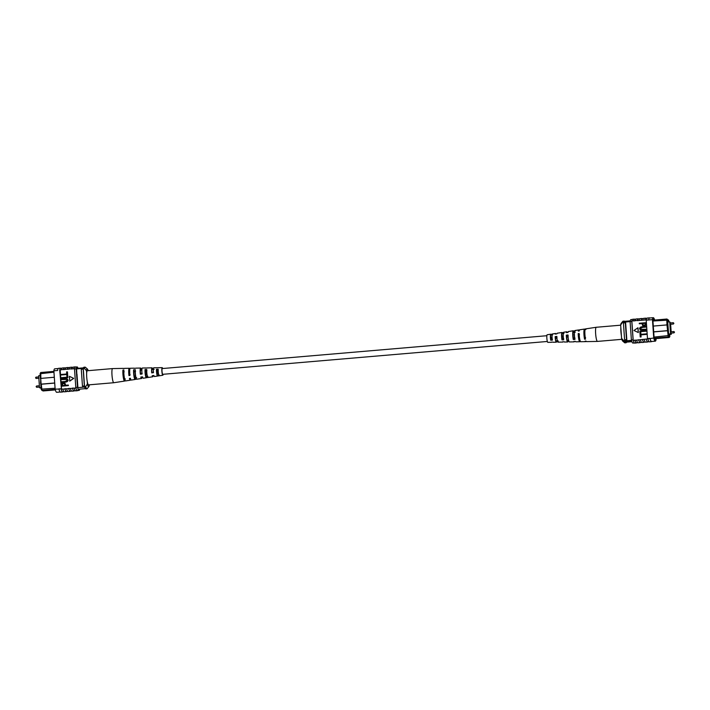 <?xml version="1.0" encoding="UTF-8"?>
<svg xmlns="http://www.w3.org/2000/svg" width="710" height="710" viewBox="0 0 710 710"><rect width="100%" height="100%" fill="white"/><g stroke="black" fill="none" stroke-linecap="round" stroke-linejoin="round"><path stroke-width="1.06" d="M162.306 368.57A2.893 0.461 85.1 0 0 162.253 368.561A2.893 0.461 85.1 0 0 162.031 371.348A2.893 0.461 85.1 0 0 162.705 374.312A2.893 0.461 85.1 0 0 162.75 374.321A2.893 0.461 85.1 0 0 162.794 374.303M41.073 388.104L39.52 387.784L41.038 387.66M39.52 387.784L38.677 375.732L40.195 375.608M40.426 378.865L40.071 373.753L40.727 372.519L53.64 371.419M40.727 372.519L40.869 378.394M53.951 372.173L40.071 373.753M54.714 383.08L41.278 384.225L41.979 390.464L41.145 389.16L40.772 383.826M41.278 384.225L40.603 383.666L40.718 378.412L41.118 384.145L54.706 382.983M55.247 389.568L53.729 389.479L55.353 389.932M76.822 374.205L76.6 368.889L83.327 368.321M76.281 368.463L83.469 367.851M77.914 387.642L84.668 387.065M54.306 377.25L40.718 378.412M41.145 389.16L55.078 388.246M82.848 387.216A11.378 1.819 -94.9 0 1 82.466 386.107L81.286 369.271A11.555 1.846 -94.9 0 1 81.535 368.472M81.286 369.271L83.185 369.111A11.555 1.846 -94.9 0 1 83.292 368.694M84.543 386.506A11.378 1.819 -94.9 0 1 84.357 385.947L83.185 369.111M82.466 386.107L84.357 385.947M53.729 389.479L41.979 390.464M42.458 390.42L43.008 390.97L54.723 389.967M89.327 384.811L89.336 384.971A8.671 1.385 85.1 0 1 88.883 386.586L87.197 388.636A10.597 1.695 -94.9 0 1 86.939 388.805A10.597 1.695 -94.9 0 1 85.688 386.586L84.552 386.684L83.283 368.517A10.597 1.695 -94.9 0 1 83.957 367.248L85.093 367.15A10.597 1.695 -94.9 0 1 85.377 367.265L87.383 369.005A8.671 1.385 85.1 0 0 86.478 370.655L86.664 373.256M87.232 381.43L87.419 384.021A8.671 1.385 85.1 0 0 88.883 386.586M86.478 370.655L84.419 368.419L83.283 368.517M84.419 368.419A10.597 1.695 -94.9 0 1 85.093 367.15M85.688 386.586L87.419 384.021M86.939 388.805L85.795 388.894A10.597 1.695 -94.9 0 1 84.552 386.684M88.164 370.673A8.671 1.385 85.1 0 0 87.383 369.005M71.541 391.033L70.148 391.157A11.555 1.846 -94.9 0 1 69.971 391.121A11.555 1.846 -94.9 0 1 68.701 388.405L70.414 388.476A11.733 1.873 85.1 0 0 71.692 391.139A11.733 1.873 85.1 0 0 71.87 391.183L73.955 391.006A11.733 1.873 85.1 0 0 74.257 390.802M67.752 391.361L66.358 391.476A11.555 1.846 -94.9 0 1 66.181 391.441A11.555 1.846 -94.9 0 1 64.912 388.734L66.625 388.796A11.733 1.873 85.1 0 0 67.903 391.467A11.733 1.873 85.1 0 0 68.08 391.503L70.166 391.325A11.733 1.873 85.1 0 0 70.468 391.13M75.331 390.713L73.938 390.828A11.555 1.846 -94.9 0 1 73.76 390.793A11.555 1.846 -94.9 0 1 72.491 388.086L74.204 388.148A11.733 1.873 85.1 0 0 75.482 390.82A11.733 1.873 85.1 0 0 75.659 390.855L77.363 390.713A11.733 1.873 85.1 0 0 77.674 390.509M74.204 388.148L75.908 388.006A11.733 1.873 85.1 0 0 77.186 390.677A11.733 1.873 85.1 0 0 77.363 390.713M70.414 388.476L72.5 388.299A11.733 1.873 85.1 0 0 73.769 390.961A11.733 1.873 85.1 0 0 73.955 391.006M60.172 392.009L56.702 392.302A11.555 1.846 -94.9 0 1 55.14 389.151L58.939 389.044A11.733 1.873 85.1 0 0 60.323 392.115A11.733 1.873 85.1 0 0 60.501 392.151L62.586 391.973A11.733 1.873 85.1 0 0 62.897 391.778M58.939 389.044L61.025 388.867A11.733 1.873 85.1 0 0 62.4 391.938A11.733 1.873 85.1 0 0 62.586 391.973M63.962 391.68L62.578 391.805A11.555 1.846 -94.9 0 1 61.016 388.654L61.388 388.618A11.555 1.846 85.1 0 0 61.495 389.027L62.835 389.124A11.733 1.873 85.1 0 0 64.113 391.787A11.733 1.873 85.1 0 0 64.29 391.831L66.376 391.654A11.733 1.873 85.1 0 0 66.678 391.45M62.835 389.124L64.921 388.947A11.733 1.873 85.1 0 0 66.19 391.609A11.733 1.873 85.1 0 0 66.376 391.654M66.625 388.796L68.71 388.618A11.733 1.873 85.1 0 0 69.979 391.29A11.733 1.873 85.1 0 0 70.166 391.325M61.956 368.206L60.572 368.33A11.555 1.846 85.1 0 0 59.729 370.292L61.388 388.618M61.495 389.027L60.164 369.937A11.555 1.846 85.1 0 0 60.11 370.256M60.164 369.937L63.563 369.431A11.733 1.873 -94.9 0 1 64.353 367.833A11.733 1.873 -94.9 0 1 64.681 367.975M55.14 389.151L53.853 370.789A11.555 1.846 -94.9 0 1 54.706 368.827L58.167 368.534M53.853 370.789L57.643 370.469M67.45 371.871L67.627 374.481L60.918 375.004L60.882 374.489L66.74 373.984L66.589 371.898L67.45 371.871M67.672 375.093L67.849 377.693L61.14 378.226L61.104 377.702L66.962 377.205L66.82 375.12L67.672 375.093M66.802 379.424L61.237 379.619L61.202 379.096L65.018 378.767L67.246 378.962L68.116 380.161C67.805 381.501 66.873 382.122 65.32 382.024L61.504 382.353L61.388 381.794L65.213 381.465L67.264 380.232L66.758 379.406L61.237 379.619M67.29 378.98L68.116 380.161M68.293 385.051L68.408 385.61L61.779 386.178L61.655 383.773L63.394 382.841L64.876 383.054L65.622 385.273L68.293 385.051L68.329 385.574L61.699 386.133M64.912 383.072L65.702 385.273M69.766 381.119L73.707 378.377L69.358 376.3L69.766 381.119M69.536 367.558L68.151 367.682A11.555 1.846 85.1 0 0 67.361 369.315L71.133 368.783A11.733 1.873 -94.9 0 1 71.932 367.185A11.733 1.873 -94.9 0 1 72.26 367.327M67.361 369.315L67.352 369.111A11.733 1.873 -94.9 0 1 68.142 367.505A11.733 1.873 -94.9 0 1 68.471 367.656M65.746 367.886L64.361 368.002A11.555 1.846 85.1 0 0 63.572 369.644L67.352 369.111M75.908 388.006L75.899 387.793A11.555 1.846 -94.9 0 1 75.793 387.394L77.496 387.243L76.21 368.88A11.555 1.846 -94.9 0 1 77.062 366.919A11.555 1.846 -94.9 0 1 78.082 368.312M73.325 367.239L71.941 367.354A11.555 1.846 85.1 0 0 71.151 368.996L74.559 368.703A11.555 1.846 85.1 0 1 75.358 367.061L77.062 366.919M65.267 369.289A11.733 1.873 -94.9 0 1 66.057 367.682L68.142 367.505M61.477 369.608A11.733 1.873 -94.9 0 1 62.267 368.011L64.353 367.833M59.711 370.079A11.733 1.873 -94.9 0 1 60.563 368.153L58.477 368.33A11.733 1.873 85.1 0 0 57.625 370.256M69.056 368.96A11.733 1.873 -94.9 0 1 69.846 367.363L71.932 367.185M75.793 387.394L74.506 369.022A11.555 1.846 -94.9 0 1 74.559 368.703M74.506 369.022L76.21 368.88M75.899 387.793A11.555 1.846 85.1 0 0 77.354 390.544L79.058 390.393A11.555 1.846 -94.9 0 1 77.496 387.243M79.768 389.142A11.555 1.846 -94.9 0 1 79.058 390.393M61.025 388.867L58.93 388.832M77.914 387.633L76.973 374.197M76.831 368.419A11.555 1.846 -94.9 0 1 77.15 368.197A11.555 1.846 -94.9 0 1 77.496 368.366M64.841 385.344L64.77 384.252L63.474 383.364L62.356 384.465L62.436 385.548L64.841 385.344M64.317 383.471L63.474 383.364L62.436 384.509L62.507 385.539M64.361 383.489L63.554 383.4M68.036 380.125C67.725 381.456 66.793 382.078 65.24 381.989L61.424 382.308M67.592 375.049L67.849 377.693M67.769 377.658L61.14 378.226M67.37 371.836L67.627 374.481M67.548 374.436L60.918 375.004M69.686 381.084L73.627 378.341M72.846 368.641A11.733 1.873 -94.9 0 1 73.636 367.034L75.34 366.892A11.733 1.873 85.1 0 0 74.55 368.49M112.579 368.588A7.091 1.136 85.1 0 0 112.57 368.588A7.091 1.136 85.1 0 0 112.118 369.44A7.091 1.136 85.1 0 0 112.455 379.025A7.091 1.136 85.1 0 0 113.777 382.726A7.091 1.136 85.1 0 0 113.795 382.726L88.51 384.882A7.091 1.136 85.1 0 1 87.188 381.181A7.091 1.136 85.1 0 1 87.303 370.744L112.57 368.588L123.469 368.383A6.372 1.021 85.1 0 0 123.247 368.57L124.215 368.543A6.31 1.012 -94.9 0 1 124.436 368.357L129.282 368.268A5.991 0.959 -94.9 0 1 129.832 369.085M147.085 374.915L146.553 374.986A3.648 0.586 85.1 0 0 146.189 370.691M135.708 376.291L135.308 376.336A4.047 0.648 85.1 0 0 134.882 371.268M158.463 373.54L157.789 373.62A3.248 0.515 85.1 0 0 157.496 370.123M130.107 374.569L129.14 374.676A4.216 0.674 -94.9 0 1 129.149 370.54A4.216 0.674 -94.9 0 1 129.424 370.034A4.216 0.674 -94.9 0 1 129.699 370.327M142.186 373.327L140.491 373.495A3.816 0.612 -94.9 0 1 140.518 369.928A3.816 0.612 -94.9 0 1 140.766 369.466A3.816 0.612 -94.9 0 1 141.201 370.212L141.858 370.176M153.537 372.147L151.851 372.324A3.417 0.541 -94.9 0 1 151.887 369.315A3.417 0.541 -94.9 0 1 152.109 368.898A3.417 0.541 -94.9 0 1 152.464 369.466L154.141 369.351M162.412 368.552A3.062 0.488 85.1 0 0 162.244 368.392A3.062 0.488 85.1 0 0 162.049 368.765A3.062 0.488 85.1 0 0 162.093 372.217A3.062 0.488 85.1 0 0 162.767 374.489A3.062 0.488 85.1 0 0 162.909 374.312M146.784 374.951A4.917 0.781 85.1 0 0 146.42 370.682M145.621 368.02A4.917 0.781 85.1 0 0 145.488 367.957A4.917 0.781 85.1 0 0 145.364 368.029L147.068 367.984A4.81 0.763 -94.9 0 1 147.183 367.931L152.02 367.833A4.491 0.719 -94.9 0 1 152.579 368.907L153.351 368.863M135.61 376.3A5.671 0.905 85.1 0 0 135.601 375.617M135.282 371.889A5.671 0.905 85.1 0 0 135.184 371.25M134.314 368.295A5.671 0.905 85.1 0 0 134.119 368.179A5.671 0.905 85.1 0 0 133.941 368.304L135.645 368.259A5.556 0.887 -94.9 0 1 135.814 368.144L140.651 368.055A5.236 0.834 -94.9 0 1 141.352 369.493L141.893 369.466M157.957 373.602A4.171 0.666 85.1 0 0 157.664 370.123M156.928 367.762A4.171 0.666 85.1 0 0 156.866 367.745A4.171 0.666 85.1 0 0 156.795 367.762L158.499 367.727A4.056 0.648 -94.9 0 1 158.552 367.709L162.182 367.638A3.816 0.612 -94.9 0 1 162.652 368.534M163.149 374.285A3.816 0.612 -94.9 0 1 163.069 374.791A3.816 0.612 -94.9 0 1 162.83 375.244A3.816 0.612 -94.9 0 1 161.995 372.422A3.816 0.612 -94.9 0 1 161.933 368.099A3.816 0.612 -94.9 0 1 162.182 367.638M153.156 375.599A4.491 0.719 -94.9 0 1 153.067 376.238A4.491 0.719 -94.9 0 1 152.783 376.779A4.491 0.719 -94.9 0 1 152.215 375.705L153.91 375.51A4.375 0.701 85.1 0 0 154.46 376.522L157.567 376.052A4.171 0.666 85.1 0 0 157.62 376.025L159.288 375.776A4.056 0.648 -94.9 0 1 159.244 375.794A4.056 0.648 -94.9 0 1 158.463 373.549A4.056 0.648 -94.9 0 1 158.179 369.236L156.475 369.271A4.171 0.666 85.1 0 0 156.759 373.726A4.171 0.666 85.1 0 0 157.567 376.052M141.991 376.912A5.236 0.834 -94.9 0 1 141.867 377.862A5.236 0.834 -94.9 0 1 141.538 378.492A5.236 0.834 -94.9 0 1 140.82 377.054L142.515 376.85A5.13 0.817 85.1 0 0 143.216 378.235L146.331 377.764A4.917 0.781 85.1 0 0 146.438 377.693L148.097 377.445A4.81 0.763 -94.9 0 1 147.999 377.507A4.81 0.763 -94.9 0 1 147.05 374.711A4.81 0.763 -94.9 0 1 146.748 369.493L145.044 369.537A4.917 0.781 85.1 0 0 145.346 374.88A4.917 0.781 85.1 0 0 146.331 377.764M130.702 379.309A5.991 0.959 -94.9 0 1 130.675 379.486A5.991 0.959 -94.9 0 1 130.294 380.205A5.991 0.959 -94.9 0 1 129.433 378.394L130.4 378.279A5.928 0.95 85.1 0 0 131.252 380.063L135.086 379.477A5.671 0.905 85.1 0 0 135.237 379.353L136.906 379.105M134.119 368.179L130.249 368.25A5.928 0.95 85.1 0 0 129.859 368.96A5.928 0.95 85.1 0 0 129.921 375.448L128.954 375.563A5.991 0.959 -94.9 0 1 128.883 368.987A5.991 0.959 -94.9 0 1 129.282 368.268M145.488 367.957L142.346 368.02A5.13 0.817 85.1 0 0 142.009 368.632A5.13 0.817 85.1 0 0 142.035 374.019L140.34 374.223A5.236 0.834 -94.9 0 1 140.305 368.685A5.236 0.834 -94.9 0 1 140.651 368.055M156.866 367.745L153.715 367.798A4.375 0.701 85.1 0 0 153.431 368.33A4.375 0.701 85.1 0 0 153.431 372.679L151.727 372.874A4.491 0.719 -94.9 0 1 151.727 368.375A4.491 0.719 -94.9 0 1 152.02 367.833M130.294 380.205L125.51 380.933A6.31 1.012 -94.9 0 1 124.223 377.028A6.31 1.012 -94.9 0 1 123.895 370.052L122.919 370.079A6.372 1.021 85.1 0 0 123.256 377.125A6.372 1.021 85.1 0 0 124.561 381.084A6.372 1.021 85.1 0 0 124.765 380.897L125.714 380.755M141.538 378.492L136.755 379.22A5.556 0.887 -94.9 0 1 135.637 375.865A5.556 0.887 -94.9 0 1 135.317 369.768L133.613 369.812A5.671 0.905 85.1 0 0 133.941 376.043A5.671 0.905 85.1 0 0 135.086 379.477M124.197 371.818L123.229 371.871A4.429 0.71 85.1 0 0 123.522 376.62A4.429 0.71 85.1 0 0 124.383 379.14A4.429 0.71 85.1 0 0 124.454 379.105L125.413 378.989M135.566 371.232L133.87 371.321A4.047 0.648 85.1 0 0 134.154 375.617A4.047 0.648 85.1 0 0 134.935 377.862A4.047 0.648 85.1 0 0 134.989 377.844L136.657 377.64M146.943 370.655L145.248 370.735A3.648 0.586 85.1 0 0 145.523 374.552A3.648 0.586 85.1 0 0 146.216 376.495L147.902 376.291M146.216 376.495A3.648 0.586 85.1 0 0 146.224 376.495L146.438 377.693M158.321 370.087L156.626 370.167A3.248 0.515 85.1 0 0 156.883 373.433A3.248 0.515 85.1 0 0 157.469 375.128L159.146 374.924M124.454 379.105L124.765 380.897M122.919 370.079L123.229 371.871M134.989 377.844L135.237 379.353M133.613 369.812L133.87 371.321M145.044 369.537L145.248 370.735M157.469 375.128L157.62 376.025M156.475 369.271L156.626 370.167M129.14 374.676L128.954 375.563M140.491 373.495L140.34 374.223M141.352 369.493L141.201 370.212M151.851 372.324L151.727 372.874M152.579 368.907L152.464 369.466M673.932 331.543L670.772 331.818L670.719 332.413L670.888 333.123L674.038 332.848L673.932 331.543L674.5 332.173L674.038 332.848M673.311 322.704L670.151 322.979L670.098 323.574L670.267 324.284L673.426 324.008L673.311 322.704L673.879 323.343L673.426 324.008M670.533 322.943L669.716 321.834L667.728 322.003M669.716 321.834L670.559 333.886L668.572 334.055M670.559 333.886L671.323 334.268L668.598 334.499M671.323 334.268L671.243 333.088M671.154 331.783L670.622 324.248M631.749 341.217L626.726 341.741M656.501 337.995L655.365 338.093L657.513 338.492L656.51 337.969L668.243 336.966L666.983 324.914L653.138 326.094M667.684 325.491L666.983 324.914L666.779 319.828L666.983 319.021L667.604 319.642L668.545 335.564L668.767 336.256L668.705 335.413L669.734 335.919L669.264 337.472L657.513 338.492M656.351 338.581L654.292 338.759M654.061 337.081L668.545 335.564M654.141 338.173L655.365 338.093M669.787 336.762L669.796 334.392M668.918 321.896L668.625 320.148L667.533 319.571M667.64 320.254L668.687 320.991L668.625 320.148M668.687 320.991L667.657 320.485L667.604 319.642M669.672 334.401L669.725 335.173L668.607 334.623L668.518 333.327M668.793 321.914L667.666 321.231L668.589 333.318M652.88 320.228L655.268 320.024M631.492 340.356L624.986 340.906A10.206 1.633 85.1 0 0 625.253 341.599L626.371 342.158L631.918 341.679M631.696 341.048L625.253 341.599M630.231 320.858L624.223 321.373A10.206 1.633 85.1 0 0 623.673 322.162A11.378 1.819 85.1 0 0 623.424 322.961L624.605 339.797A11.555 1.846 85.1 0 0 624.986 340.906M630.098 321.612L623.673 322.162M653.537 331.836L667.382 330.656L668.003 330.079M653.546 331.925L667.542 330.736L668.163 330.159M667.471 320.157L652.934 321.009M625.324 322.802L626.495 339.637A11.555 1.846 85.1 0 0 626.886 340.747L625.572 322.003A11.378 1.819 85.1 0 0 625.324 322.802L623.424 322.961M626.495 339.637L624.605 339.797M668.784 321.781L667.719 321.878M655.259 320.024L666.983 319.021M668.767 336.256L668.243 336.966M668.518 336.593L669.202 336.54L668.731 336.3M669.734 335.919L669.202 336.54M658.081 337.836L657.54 338.475M667.844 325.562L667.143 324.994M621.596 338.395L623.655 340.631A10.597 1.695 85.1 0 0 624.622 342.735L622.617 340.995A8.671 1.385 -94.9 0 1 621.596 338.395L620.664 325.029A8.671 1.385 -94.9 0 1 621.126 323.414L622.803 321.364A10.597 1.695 85.1 0 0 622.386 322.464L623.54 322.544M623.655 340.631L624.8 340.534A10.597 1.695 85.1 0 0 626.042 342.752A10.597 1.695 85.1 0 0 626.539 342.14M624.622 342.735A10.597 1.695 85.1 0 0 624.906 342.85L626.042 342.752M622.386 322.464L620.664 325.029M624.605 321.337A10.597 1.695 85.1 0 0 624.205 321.106L623.069 321.195A10.597 1.695 85.1 0 0 622.803 321.364M624.205 321.106A10.597 1.695 85.1 0 0 623.522 322.367M654.647 320.059A11.555 1.846 85.1 0 0 653.298 317.698A11.555 1.846 85.1 0 0 652.454 319.66L653.741 338.022A11.555 1.846 85.1 0 0 655.303 341.173L651.514 341.492A11.555 1.846 -94.9 0 1 651.327 341.457L651.886 341.448M639.533 318.87L638.148 318.994A11.555 1.846 85.1 0 0 637.349 320.627L637.34 320.423A11.733 1.873 -94.9 0 1 638.13 318.817A11.733 1.873 -94.9 0 1 638.317 318.861A11.733 1.873 -94.9 0 1 638.467 318.967M643.322 318.55L641.938 318.666A11.555 1.846 85.1 0 0 641.139 320.308L637.349 320.627M652.454 319.66L646.207 320.192A11.555 1.846 -94.9 0 1 646.26 319.873L641.139 320.308M635.743 319.198L634.358 319.314A11.555 1.846 85.1 0 0 633.56 320.955L633.551 320.742A11.733 1.873 -94.9 0 1 634.341 319.145A11.733 1.873 -94.9 0 1 634.527 319.18A11.733 1.873 -94.9 0 1 634.678 319.287M637.34 320.423L633.56 320.955M633.551 320.742L631.847 320.885A11.733 1.873 -94.9 0 1 632.637 319.287L634.341 319.145M635.255 320.601A11.733 1.873 -94.9 0 1 636.045 318.994L638.13 318.817M648.647 319.766A11.733 1.873 -94.9 0 1 649.499 317.849A11.733 1.873 -94.9 0 1 649.677 317.885A11.733 1.873 -94.9 0 1 649.827 317.991M646.561 319.953A11.733 1.873 -94.9 0 1 647.413 318.027L649.499 317.849M644.92 319.775A11.733 1.873 -94.9 0 1 645.709 318.169A11.733 1.873 -94.9 0 1 645.896 318.213A11.733 1.873 -94.9 0 1 646.038 318.32M642.834 319.953A11.733 1.873 -94.9 0 1 643.624 318.346L645.709 318.169M641.13 320.095A11.733 1.873 -94.9 0 1 641.92 318.497A11.733 1.873 -94.9 0 1 642.106 318.533A11.733 1.873 -94.9 0 1 642.257 318.639M639.044 320.272A11.733 1.873 -94.9 0 1 639.834 318.675L641.92 318.497M651.327 341.457A11.555 1.846 -94.9 0 1 649.952 338.351L647.484 338.555L646.207 320.192M649.109 341.705L647.724 341.821A11.555 1.846 -94.9 0 1 646.269 339.069L647.591 338.963A11.555 1.846 -94.9 0 1 647.484 338.555M655.303 341.173A11.555 1.846 85.1 0 0 656.147 339.211L656.102 338.599M653.741 338.022L649.961 338.555A11.733 1.873 -94.9 0 0 651.523 341.67L649.437 341.847A11.733 1.873 85.1 0 1 647.875 338.732L649.961 338.555M646.757 333.842L646.792 334.366L640.944 334.871L641.086 336.957L640.234 336.984L640.047 334.374L646.757 333.842M646.535 330.629L646.57 331.153L640.713 331.65L640.864 333.736L640.003 333.762L639.825 331.153L646.535 330.629M646.357 329.2L646.393 329.715L642.577 330.043L640.349 329.848L639.559 328.695C639.879 327.354 640.802 326.733 642.355 326.831L646.171 326.502L646.207 327.026L642.381 327.354L640.34 328.588L640.837 329.404L646.357 329.2L646.473 329.76L640.384 329.866M646.171 326.502L646.286 327.061L642.461 327.39L640.42 328.623L640.873 329.422M645.905 322.677L645.94 325.038L644.201 325.97L642.719 325.757L641.973 323.538L639.302 323.769L639.266 323.245L645.985 322.713L646.02 325.082L644.281 326.014L642.763 325.775M641.982 323.582L639.302 323.769M638.317 332.555L637.988 327.772L633.968 330.478L638.317 332.555L633.968 330.478M646.269 339.069L636.621 340.108A11.733 1.873 85.1 0 0 638.077 342.815L640.154 342.637A11.733 1.873 85.1 0 0 640.464 342.442M631.847 320.885L631.856 321.097A11.555 1.846 85.1 0 0 631.802 321.426L630.098 321.568L631.385 339.93A11.555 1.846 85.1 0 0 632.938 343.081L634.332 342.965M636.621 340.108L633.205 340.401L631.856 321.097M640.411 339.788A11.733 1.873 85.1 0 0 641.867 342.495L643.943 342.318A11.733 1.873 85.1 0 0 644.254 342.113M642.488 339.611A11.733 1.873 85.1 0 0 643.943 342.318M644.201 339.46A11.733 1.873 85.1 0 0 645.647 342.167L647.733 341.989A11.733 1.873 85.1 0 0 648.044 341.794M646.278 339.282A11.733 1.873 85.1 0 0 647.733 341.989M638.707 339.93A11.733 1.873 85.1 0 0 640.154 342.637M646.579 320.157L648.665 319.979A11.555 1.846 -94.9 0 1 649.508 318.018L653.298 317.698M647.112 318.222L645.718 318.346A11.555 1.846 85.1 0 0 644.928 319.979M631.802 321.426L633.089 339.788A11.555 1.846 85.1 0 0 633.196 340.188M633.089 339.788L631.385 339.93M632.326 319.491L630.941 319.606A11.555 1.846 85.1 0 0 630.098 321.568M654.3 320.095A11.555 1.846 85.1 0 0 653.395 318.976A11.555 1.846 85.1 0 0 652.845 319.669L654.159 338.413A11.555 1.846 85.1 0 0 655.206 339.886A11.555 1.846 85.1 0 0 655.756 339.202L654.558 339.309M655.756 339.202L655.721 338.635M642.754 323.467L642.825 324.559L644.121 325.455L645.239 324.346L645.159 323.263L642.754 323.467L643.313 325.366M643.278 325.34L644.121 325.455M645.168 323.307L642.834 323.511M646.455 330.585L646.49 331.108L640.633 331.614L640.864 333.736M640.784 333.7L640.003 333.762M646.677 333.806L646.712 334.33L640.855 334.827L641.086 336.957M641.006 336.913L640.234 336.984M638.237 332.511L637.908 327.736M634.917 340.259A11.733 1.873 85.1 0 0 636.364 342.965A11.733 1.873 85.1 0 0 636.675 342.761M636.364 342.965L634.66 343.108A11.733 1.873 -94.9 0 1 633.205 340.401M637.74 342.673L636.355 342.788A11.555 1.846 -94.9 0 1 634.9 340.046M645.319 342.025L643.934 342.14A11.555 1.846 -94.9 0 1 642.479 339.398M641.529 342.344L640.145 342.469A11.555 1.846 -94.9 0 1 638.689 339.717M580.168 340.915A5.928 0.95 -94.9 0 1 579.759 341.75A5.928 0.95 -94.9 0 1 579.067 340.507A5.928 0.95 -94.9 0 1 578.197 333.62L579.147 333.505A5.991 0.959 85.1 0 0 580.026 340.472A5.991 0.959 85.1 0 0 580.727 341.732L585.564 341.643A6.31 1.012 85.1 0 1 585.12 341.128L586.078 341.093A6.372 1.021 -94.9 0 0 586.531 341.616L597.421 341.412A7.091 1.136 -94.9 0 1 597.421 341.412A7.091 1.136 -94.9 0 1 596.595 339.921A7.091 1.136 -94.9 0 1 595.566 329.999A7.091 1.136 -94.9 0 1 596.214 327.274A7.091 1.136 -94.9 0 1 596.222 327.274L620.673 325.189M621.419 335.794A7.091 1.136 -94.9 0 1 620.833 327.842A7.091 1.136 -94.9 0 1 620.842 327.621M563.066 338.785A3.585 0.577 85.1 0 0 562.808 335.723L563.225 335.679M574.443 338.155A3.985 0.639 85.1 0 0 574.133 334.41L574.399 334.383M551.679 339.398A3.186 0.506 85.1 0 0 551.484 337.055L552.052 336.984M556.391 337.188A3.355 0.532 -94.9 0 1 556.498 338.368L556.951 338.342M567.734 335.936A3.754 0.604 -94.9 0 1 567.885 337.676L568.169 337.658M579.83 339.717A4.189 0.666 -94.9 0 1 579.617 340.01A4.189 0.666 -94.9 0 1 579.12 339.131A4.189 0.666 -94.9 0 1 578.526 334.747L579.475 334.65M568.568 340.17L567.778 340.214A3.754 0.604 -94.9 0 1 567.547 340.614A3.754 0.604 -94.9 0 1 567.104 339.824A3.754 0.604 -94.9 0 1 566.571 336.061L568.248 335.883M558.087 340.809L556.391 340.906A3.355 0.532 -94.9 0 1 556.205 341.182A3.355 0.532 -94.9 0 1 555.806 340.48A3.355 0.532 -94.9 0 1 555.344 337.303L557.022 337.117M568.816 341.084L568.035 341.12A5.13 0.817 -94.9 0 1 567.654 341.98L564.512 342.042A4.917 0.781 -94.9 0 1 564.228 341.776L562.551 341.821A4.81 0.763 85.1 0 0 562.817 342.069A4.81 0.763 85.1 0 0 563.048 341.812M563.27 338.768A4.81 0.763 85.1 0 0 563.012 335.706M585.564 341.643A6.31 1.012 85.1 0 0 585.928 341.102M579.759 341.75L575.881 341.821A5.671 0.905 -94.9 0 1 575.517 341.43L573.831 341.483A5.556 0.887 85.1 0 0 574.186 341.856A5.556 0.887 85.1 0 0 574.488 341.457M558.291 341.528L556.587 341.599A4.375 0.701 -94.9 0 1 556.285 342.202L553.143 342.255A4.171 0.666 -94.9 0 1 552.948 342.105L551.271 342.158A4.056 0.648 85.1 0 0 551.448 342.291A4.056 0.648 85.1 0 0 551.608 342.149M551.83 339.389A4.056 0.648 85.1 0 0 551.626 337.037M552.637 334.099L550.951 334.339A4.056 0.648 85.1 0 0 550.756 334.206L547.17 334.756A3.816 0.612 85.1 0 0 546.815 337.365A3.816 0.612 85.1 0 0 547.375 341.554A3.816 0.612 85.1 0 0 547.818 342.362L551.448 342.291M556.56 337.17A4.375 0.701 -94.9 0 1 556.658 338.359M567.956 335.91A5.13 0.817 -94.9 0 1 568.106 337.667M567.654 341.98A5.13 0.817 -94.9 0 1 567.059 340.906A5.13 0.817 -94.9 0 1 566.314 335.164L567.973 334.951A5.236 0.834 85.1 0 0 568.745 340.844A5.236 0.834 85.1 0 0 569.349 341.945L574.186 341.856M556.285 342.202A4.375 0.701 -94.9 0 1 555.779 341.279A4.375 0.701 -94.9 0 1 555.149 336.62L556.809 336.398A4.491 0.719 85.1 0 0 557.457 341.226A4.491 0.719 85.1 0 0 557.98 342.167L562.817 342.069M585.919 329.44L584.951 329.573A6.31 1.012 85.1 0 0 584.49 329.067L579.706 329.795A5.991 0.959 85.1 0 0 579.253 330.958L578.304 331.082A5.928 0.95 -94.9 0 1 578.748 329.937A5.928 0.95 -94.9 0 1 579.298 330.691M575.304 330.922L573.618 331.153A5.556 0.887 85.1 0 0 573.245 330.78L568.462 331.508A5.236 0.834 85.1 0 0 568.08 332.404L566.42 332.626A5.13 0.817 -94.9 0 1 566.784 331.765A5.13 0.817 -94.9 0 1 567.29 332.511M563.971 332.502L562.284 332.741A4.81 0.763 85.1 0 0 562 332.493L557.217 333.221A4.491 0.719 85.1 0 0 556.915 333.86L555.255 334.082A4.375 0.701 -94.9 0 1 555.539 333.478A4.375 0.701 -94.9 0 1 555.93 333.993M584.49 329.067A6.31 1.012 85.1 0 0 583.895 332.635A6.31 1.012 85.1 0 0 584.552 339.185L585.51 339.149A6.372 1.021 -94.9 0 1 584.845 332.537A6.372 1.021 -94.9 0 1 585.448 328.916L596.214 327.274M573.245 330.78A5.556 0.887 85.1 0 0 572.721 333.842A5.556 0.887 85.1 0 0 573.272 339.531L574.949 339.478A5.671 0.905 -94.9 0 1 574.39 333.664A5.671 0.905 -94.9 0 1 574.922 330.523L578.748 329.937M562 332.493A4.81 0.763 85.1 0 0 561.548 335.04A4.81 0.763 85.1 0 0 561.983 339.877L563.669 339.824A4.917 0.781 -94.9 0 1 563.216 334.863A4.917 0.781 -94.9 0 1 563.678 332.236L566.784 331.765M550.756 334.206A4.056 0.648 85.1 0 0 550.703 340.214L552.38 340.161A4.171 0.666 -94.9 0 1 552.433 333.948L555.539 333.478M584.88 331.144A4.393 0.701 85.1 0 0 584.658 330.975A4.393 0.701 85.1 0 0 584.623 337.596L585.581 337.543M575.251 332.271L573.565 332.466A3.985 0.639 85.1 0 0 573.387 332.342A3.985 0.639 85.1 0 0 573.325 338.217L575.002 338.129M563.926 333.585L562.24 333.78A3.585 0.577 85.1 0 0 562.107 333.709A3.585 0.577 85.1 0 0 562.027 338.839L563.713 338.75M552.602 334.907L550.916 335.102A3.186 0.506 85.1 0 0 550.836 335.076A3.186 0.506 85.1 0 0 550.738 339.451L552.416 339.353M584.951 329.573L584.907 330.718M584.623 337.596L584.552 339.185M573.618 331.153L573.565 332.466M573.325 338.217L573.272 339.531M562.284 332.741L562.24 333.78M562.027 338.839L561.983 339.877M550.951 334.339L550.916 335.102M550.738 339.451L550.703 340.214M578.197 333.62L578.526 334.747M567.778 340.214L568.035 341.12M566.314 335.164L566.571 336.061M556.391 340.906L556.587 341.599M555.149 336.62L555.344 337.303M35.562 377.853L35.962 377.152L36.077 378.457L35.553 377.8M36.121 386.657L36.583 385.991L36.689 387.296L36.174 386.63M546.86 335.715L162.253 368.561M547.348 341.466L162.75 374.321M36.077 378.457L38.846 378.217M36.689 387.296L39.467 387.056M36.583 385.991L39.378 385.752M35.962 377.152L38.757 376.912M78.189 389.275L85.395 388.654M162.83 375.244L159.244 375.794M152.783 376.779L147.999 377.507M124.561 381.084L113.795 382.726M597.429 341.412L621.845 339.327"/></g></svg>
